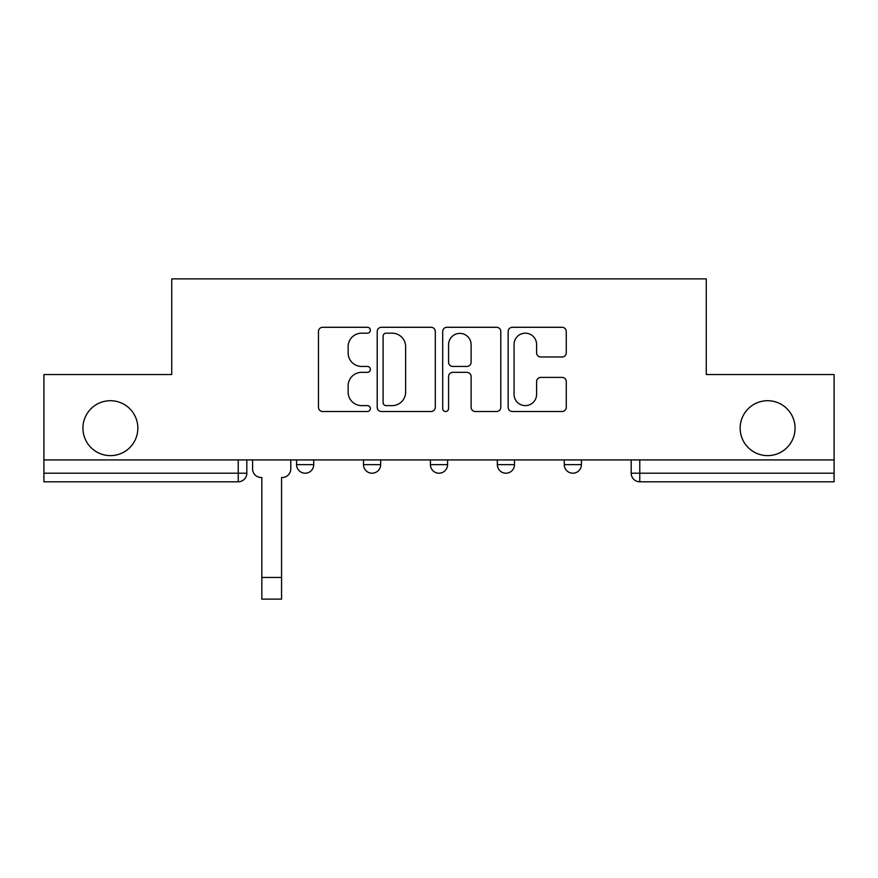 <?xml version="1.0" encoding="UTF-8"?>
<svg xmlns="http://www.w3.org/2000/svg" width="878" height="878" viewBox="0 0 878 878"><rect width="100%" height="100%" fill="white"/><g stroke="black" fill="none" stroke-linecap="round" stroke-linejoin="round"><path stroke-width="1.32" d="M370.362 330.238A2.952 2.952 0 0 0 367.421 327.285L322.676 327.285A4.214 4.214 0 0 0 318.462 331.5L318.462 407.293A4.214 4.214 0 0 0 322.676 411.508L367.421 411.508A2.952 2.952 0 0 0 370.362 408.555A2.952 2.952 0 0 0 367.421 405.614L361.626 405.614A13.477 13.477 0 0 1 348.149 392.137L348.149 385.815A13.477 13.477 0 0 1 361.626 372.349L367.421 372.349A2.952 2.952 0 0 0 370.362 369.397A2.952 2.952 0 0 0 367.421 366.444L361.626 366.444A13.477 13.477 0 0 1 348.149 352.978L348.149 346.656A13.477 13.477 0 0 1 361.626 333.179L367.421 333.179A2.952 2.952 0 0 0 370.362 330.238M740.154 428.168A27.459 27.459 0 0 0 767.602 455.627A27.459 27.459 0 0 0 795.062 428.168A27.459 27.459 0 0 0 767.602 400.708A27.459 27.459 0 0 0 740.154 428.168M82.938 428.168A27.459 27.459 0 0 0 110.398 455.627A27.459 27.459 0 0 0 137.846 428.168A27.459 27.459 0 0 0 110.398 400.708A27.459 27.459 0 0 0 82.938 428.168M497.343 464.638L497.343 459.918L497.343 464.638A8.582 8.582 0 0 0 505.926 473.209A8.582 8.582 0 0 1 497.343 464.638L514.497 464.638A8.582 8.582 0 0 1 505.926 473.209M363.503 464.638L363.503 459.918L363.503 464.638A8.582 8.582 0 0 0 372.074 473.209A8.582 8.582 0 0 1 363.503 464.638L380.657 464.638A8.582 8.582 0 0 1 372.074 473.209A8.582 8.582 0 0 0 380.657 464.638L380.657 459.918L380.657 464.638M562.063 356.973A4.214 4.214 0 0 0 566.277 352.758L566.277 331.5A4.214 4.214 0 0 0 562.063 327.285L512.379 327.285A4.214 4.214 0 0 0 508.164 331.5L508.164 407.293A4.214 4.214 0 0 0 512.379 411.508L562.063 411.508A4.214 4.214 0 0 0 566.277 407.293L566.277 381.612A4.214 4.214 0 0 0 562.063 377.397L540.793 377.397A4.214 4.214 0 0 0 536.59 381.612L536.59 394.343A11.26 11.26 0 0 1 525.318 405.614A11.26 11.26 0 0 1 514.058 394.343L514.058 344.45A11.26 11.26 0 0 1 525.318 333.179A11.26 11.26 0 0 1 536.59 344.45L536.59 352.758A4.214 4.214 0 0 0 540.793 356.973L562.063 356.973M43.9 459.918L43.9 374.544L171.737 374.544L171.737 278.875L706.263 278.875L706.263 374.544L834.1 374.544L834.1 459.918L43.9 459.918L43.9 473.209L246.817 473.209L246.817 459.918L246.817 473.209A8.582 8.582 0 0 1 238.234 481.792L43.9 481.792L43.9 473.209M435.312 331.5A4.214 4.214 0 0 0 431.109 327.285L381.414 327.285A4.214 4.214 0 0 0 377.211 331.5L377.211 407.293A4.214 4.214 0 0 0 381.414 411.508L431.109 411.508A4.214 4.214 0 0 0 435.312 407.293L435.312 331.5M446.891 327.285L496.586 327.285A4.214 4.214 0 0 1 500.789 331.5L500.789 407.293A4.214 4.214 0 0 1 496.586 411.508L475.316 411.508A4.214 4.214 0 0 1 471.113 407.293L471.113 376.552A4.214 4.214 0 0 0 466.898 372.349L452.796 372.349A4.214 4.214 0 0 0 448.581 376.552L448.581 408.555A2.952 2.952 0 0 1 445.629 411.508A2.952 2.952 0 0 1 442.688 408.555L442.688 331.5A4.214 4.214 0 0 1 446.891 327.285M631.183 459.918L631.183 473.209L834.1 473.209L834.1 481.792L639.766 481.792A8.582 8.582 0 0 1 631.183 473.209L631.183 459.918M834.1 459.918L834.1 473.209M581.423 459.918L581.423 464.638A8.582 8.582 0 0 1 572.84 473.209A8.582 8.582 0 0 1 564.269 464.638A8.582 8.582 0 0 0 572.84 473.209A8.582 8.582 0 0 0 581.423 464.638L581.423 459.918M564.269 459.918L564.269 464.638L581.423 464.638M514.497 459.918L514.497 464.638M447.582 459.918L447.582 464.638A8.582 8.582 0 0 1 439 473.209A8.582 8.582 0 0 1 430.418 464.638L447.582 464.638M430.418 459.918L430.418 464.638M313.731 459.918L313.731 464.638A8.582 8.582 0 0 1 305.16 473.209A8.582 8.582 0 0 1 296.577 464.638A8.582 8.582 0 0 0 305.16 473.209A8.582 8.582 0 0 0 313.731 464.638L313.731 459.918M296.577 459.918L296.577 464.638L313.731 464.638M639.766 459.918L639.766 481.792A8.582 8.582 0 0 1 631.183 473.209M386.046 333.179A2.952 2.952 0 0 0 383.104 336.131L383.104 402.662A2.952 2.952 0 0 0 386.046 405.614L392.159 405.614A13.477 13.477 0 0 0 405.625 392.137L405.625 346.656A13.477 13.477 0 0 0 392.159 333.179L386.046 333.179M471.113 344.659A11.26 11.26 0 0 0 459.842 333.399A11.26 11.26 0 0 0 448.581 344.659L448.581 362.241A4.214 4.214 0 0 0 452.796 366.444L466.898 366.444A4.214 4.214 0 0 0 471.113 362.241L471.113 344.659M252.601 468.918L252.601 459.918L252.601 468.918A8.582 8.582 0 0 0 261.183 477.5L261.831 477.5L261.831 518.25M261.183 477.5L261.831 477.5L261.831 599.125L281.564 599.125L281.564 477.5L282.2 477.5L281.564 477.5L281.564 518.25M290.783 468.918L290.783 459.918L290.783 468.918A8.582 8.582 0 0 1 282.2 477.5M238.234 459.918L238.234 481.792M281.564 577.461L261.831 577.461"/></g></svg>
